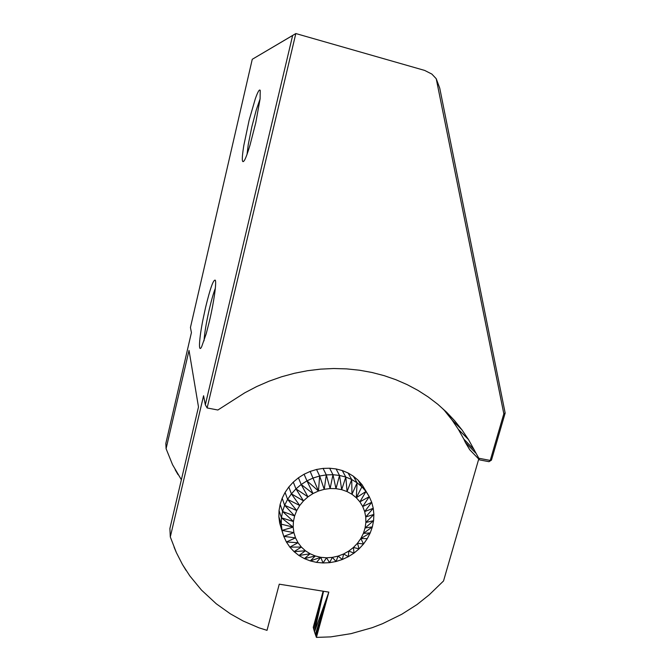 <?xml version="1.0" encoding="UTF-8"?>
<svg xmlns="http://www.w3.org/2000/svg" width="671" height="671" viewBox="0 0 671 671"><rect width="100%" height="100%" fill="white"/><g stroke="black" fill="none" stroke-linecap="round" stroke-linejoin="round"><path stroke-width="1.01" d="M260.088 98.897L255.777 122.701L249.989 145.23C247.817 152.485 246.014 157.459 244.571 160.143C241.845 164.378 241.577 159.555 243.774 145.674L249.134 120.193L255.265 98.939C257.798 91.717 259.459 88.882 260.239 90.434L260.088 98.897L256.238 110.086L251.818 126.886L248.253 144.567L247.054 154.288M205.536 307.628C210.199 288.304 213.453 279.161 215.307 280.21C216.658 282.55 213.89 302.294 209.461 321.032L206.215 333.722L201.61 346.865C198.213 353.5 199.077 339.09 202.977 319.555L205.536 307.628M215.324 288.337C213.462 293.152 211.466 300.063 209.344 309.088C206.307 322.407 204.538 332.984 204.034 340.826M189.029 350.43L198.49 406.97L169.897 528.496L170.3 536.934L203.581 395.739L205.326 404.789L292.631 35.488L252.262 59.291L190.438 327.507L191.42 332.598L165.838 443.43L166.089 448.698L189.029 350.43M166.089 448.698L172.556 464.718L181.371 479.74M175.19 469.775L178.058 474.674M315.353 634.389L314.498 631.914L328.832 592.116L316.41 637.391L315.353 634.389L328.832 592.116L279.253 584.181L267.024 630.346L258.922 627.804L243.212 621.044L230.304 613.789L216.272 603.783L201.468 590.061L189.834 575.919L182.428 564.454L176.364 552.585L170.3 536.934M176.364 552.585L174.074 547.15M186.068 570.4L182.428 564.454M323.539 591.268L314.498 631.914L313.256 627.343L323.137 591.201M252.262 59.291L295.827 33.55L424.659 70.421L431.864 74.078L436.225 78.717L439.731 88.111L505.162 413.068L491.466 460.113L490.249 460.44L503.829 413.764L436.225 78.717M292.631 35.488L295.827 33.55L207.138 407.951L217.865 410.015L244.772 392.803L256.691 386.563L269.012 381.203L281.644 376.758L294.51 373.261L307.528 370.711L320.612 369.134L333.68 368.522L346.647 368.882L359.43 370.207L371.952 372.472L384.147 375.651L395.932 379.727L407.247 384.668L418.016 390.421L428.199 396.955L437.735 404.219L446.567 412.17L454.67 420.742L461.983 429.893L468.492 439.555L478.8 458.234L490.249 460.44L488.991 461.69L479.522 459.87L469.734 449.738L465.364 442.449L475.714 453.059M442.357 408.379L454.67 420.742M444.873 411.046L451.994 419.937L461.983 429.893M451.994 419.937L458.327 429.323L468.492 439.555M458.327 429.323L463.854 439.161L474.162 449.671M463.854 439.161L465.364 442.449M282.181 498.217L285.091 492.413L288.824 486.995L293.294 482.097L298.419 477.811L304.08 474.229L310.17 471.436L316.544 469.474L323.078 468.4L329.637 468.224L336.07 468.937L342.252 470.539L348.056 472.98L353.365 476.217L358.071 480.168L362.08 484.747L369.268 496.674L371.709 502.311L373.252 508.274L373.873 514.439L373.571 520.679L372.355 526.878L370.241 532.9L367.28 538.645L363.539 543.996L359.077 548.836L354.003 553.089L348.392 556.662L342.369 559.48L336.054 561.501L329.562 562.667L323.019 562.969L316.561 562.382L310.304 560.922L304.399 558.616L298.939 555.496L294.057 551.637L289.838 547.1L286.383 541.975L283.774 536.364L281.342 528.782L279.656 522.902L278.876 516.771L279.044 510.53L280.151 504.307L282.181 498.217L284.638 505.288L287.607 499.375L285.091 492.413M316.41 637.391L330.744 636.888L351.025 633.65L372.254 627.67L382.545 623.695L401.736 614.284L417.052 604.537L429.205 594.841L443.531 580.96L478.733 459.048M288.824 486.995L291.407 493.864L295.961 488.874L293.294 482.097M367.28 538.645L360.83 538.519L363.388 533.386L365.083 527.993L365.88 522.466L365.745 516.955L364.689 511.587L362.717 506.513L359.899 501.858L356.284 497.739L351.965 494.275L347.066 491.566L341.69 489.671L335.995 488.647L330.124 488.53L324.227 489.327L318.465 491.013L312.996 493.546L307.955 496.867L295.961 488.874L301.187 484.504L298.419 477.811M306.957 480.864L313.156 478.004L319.648 476.007L318.465 491.013L306.957 480.864L312.996 493.546L301.187 484.504L306.957 480.864L304.08 474.229M318.465 491.013L310.17 471.436M323.078 468.4L326.299 474.9L319.648 476.007L316.544 469.474M336.07 468.937L339.518 475.437L335.995 488.647L332.967 474.716L330.124 488.53L326.299 474.9L332.967 474.716L329.637 468.224M332.967 474.716L339.518 475.437L345.817 477.056L342.252 470.539M339.518 475.437L341.69 489.671L345.817 477.056L351.721 479.53L348.056 472.98M345.817 477.056L347.066 491.566L351.721 479.53L357.115 482.81L353.365 476.217M351.721 479.53L351.965 494.275L357.115 482.81L361.904 486.819L358.071 480.168M357.115 482.81L356.284 497.739L361.904 486.819L365.98 491.474L362.08 484.747M365.98 491.474L369.268 496.674L359.899 501.858L365.98 491.474L356.284 497.739M316.561 562.382L320.805 557.316L315.286 555.965L310.119 553.768L305.439 550.782L301.38 547.075L298.041 542.738L295.525 537.882L283.774 536.364L279.656 522.902M320.805 557.316L323.019 562.969L326.551 557.794L320.805 557.316L310.304 560.922L315.286 555.965L304.399 558.616L310.119 553.768L298.939 555.496L305.439 550.782L294.057 551.637L301.38 547.075L289.838 547.1L298.041 542.738L286.383 541.975L295.525 537.882L293.881 532.64L282.055 530.384L281.266 524.16L278.876 516.771M283.774 536.364L293.881 532.64L293.177 527.138L281.266 524.16L281.443 517.811L279.044 510.53M282.055 530.384L293.177 527.138L293.42 521.526L281.443 517.811L282.575 511.478L280.151 504.307M282.575 511.478L284.638 505.288L296.733 510.556L294.611 515.949L293.42 521.526L282.575 511.478L294.611 515.949L284.638 505.288M287.607 499.375L291.407 493.864L303.493 500.885L299.719 505.489L296.733 510.556L287.607 499.375L299.719 505.489L291.407 493.864M329.562 562.667L326.551 557.794L332.355 557.383L329.562 562.667M326.299 474.9L324.227 489.327L319.648 476.007M336.054 561.501L332.355 557.383L338.092 556.1L336.054 561.501M342.369 559.48L338.092 556.1L343.602 553.986L342.369 559.48M348.392 556.662L343.602 553.986L348.752 551.084L348.392 556.662M301.187 484.504L307.955 496.867L303.493 500.885L295.961 488.874M354.003 553.089L348.752 551.084L353.416 547.477L354.003 553.089M360.83 538.519L357.475 543.258L353.416 547.477L359.077 548.836L357.475 543.258L363.539 543.996L360.83 538.519L370.241 532.9L363.388 533.386L372.355 526.878L365.083 527.993L373.571 520.679L365.88 522.466L373.873 514.439L365.745 516.955L373.252 508.274L364.689 511.587L371.709 502.311L362.717 506.513L369.268 496.674M205.326 404.789L207.138 407.951M505.162 413.068L503.829 413.764M488.991 461.69L491.466 460.113M479.522 459.87L478.8 458.234M313.81 629.675L323.338 591.235M328.832 592.116L315.848 635.798M293.177 527.138L281.443 517.811"/></g></svg>
